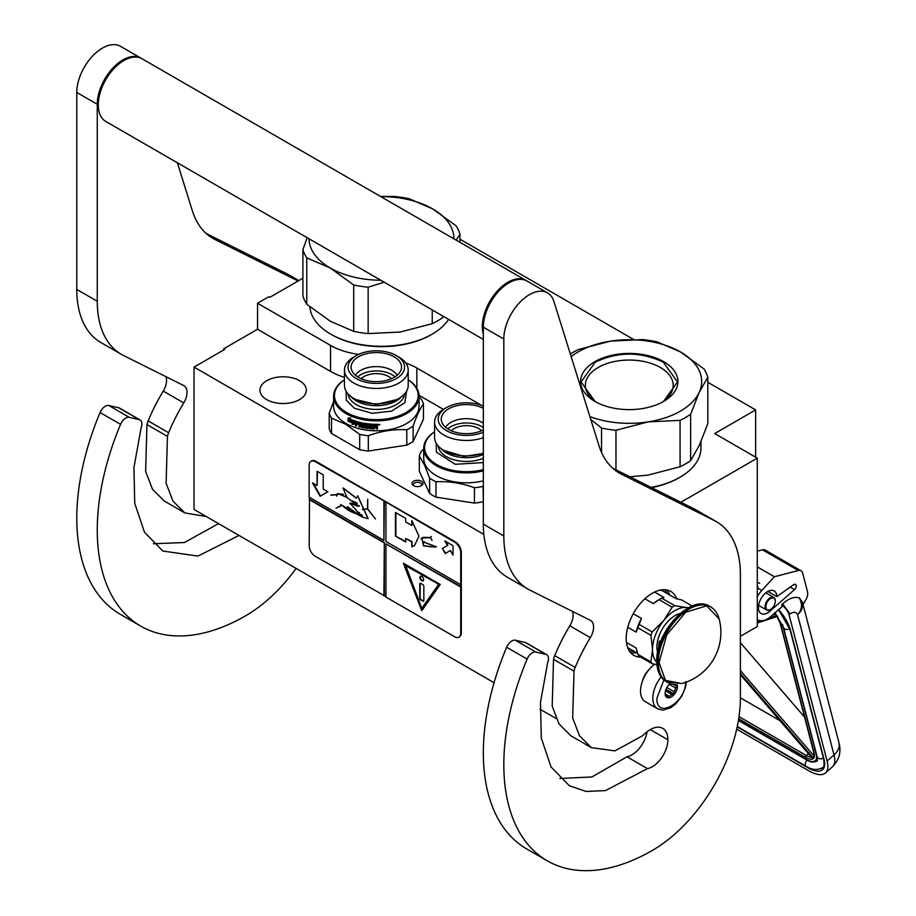 <?xml version="1.0" encoding="UTF-8"?>
<svg xmlns="http://www.w3.org/2000/svg" width="916" height="916" viewBox="0 0 916 916"><rect width="100%" height="100%" fill="white"/><g stroke="black" fill="none" stroke-linecap="round" stroke-linejoin="round"><path stroke-width="1.37" d="M680.886 502.254L757.28 458.149L757.28 626.533L740.38 636.288M707.805 382.281L755.643 409.899L714.686 433.554L757.28 458.149M459.981 239.202L633.483 339.378M302.91 278.224L269.819 297.334L268.8 296.738L257.533 303.242L330.527 345.389A57.926 33.445 0 0 0 356.496 354.045L358.66 354.377M405.765 363.022A57.926 33.445 180 0 1 416.837 368.014L481.404 405.296M755.643 409.899L755.643 457.199M223.744 349.946L223.744 348.767L257.533 329.256L330.527 371.404A57.926 33.445 180 0 0 344.462 377.335M257.533 303.242L257.533 329.256M419.024 395.3L443.413 409.372M556.138 718.522L539.993 709.202M494.067 682.695L194.043 509.468L194.043 367.098L224.764 349.362L223.744 348.767M194.043 367.098L483.854 534.417M412.166 484.278A5.507 3.172 180 0 1 416.059 480.396A5.507 3.172 180 0 1 422.803 482.64A5.507 3.172 180 0 1 421.371 485.709A5.507 3.172 180 0 1 413.597 485.709A5.507 3.172 180 0 1 412.166 484.278M299.521 399.616A23.175 13.374 180 0 1 274.262 402.513A23.175 13.374 180 0 1 259.961 390.159A23.175 13.374 180 0 1 266.751 380.701A23.175 13.374 180 0 1 291.998 377.793A23.175 13.374 180 0 1 306.31 390.159A23.175 13.374 180 0 1 299.521 399.616M420.788 486.007A4.053 2.336 180 0 0 421.543 484.644A4.053 2.336 180 0 0 421.394 484.037A4.053 2.336 0 0 0 416.952 482.32A4.053 2.336 0 0 0 413.425 484.644A4.053 2.336 0 0 0 413.563 485.251A4.053 2.336 180 0 0 414.181 486.007M686.393 682.065L685.58 686.989L681.847 696.057L675.928 703.74L670.73 707.759L662.852 710.14L657.631 708.801L645.333 701.713A23.175 13.374 -60 0 1 640.536 691.099A23.175 13.374 120 0 1 654.642 664.226M685.592 681.641C686.485 702.492 656.039 720.068 656.921 698.198L663.905 679.958M677.096 684.344A8.691 5.015 -60 0 1 677.405 686.37A8.691 5.015 -60 0 1 671.256 697.019A8.691 5.015 -60 0 1 665.119 693.469A8.691 5.015 -60 0 1 670.214 683.531M675.413 684.389A7.534 4.351 120 0 1 675.607 684.973L676.935 686.37L675.607 687.962A7.534 4.351 -60 0 1 674.142 691.729L673.981 693.996L671.909 694.511A7.534 4.351 -60 0 1 668.978 696.206L668.073 697.408L666.733 696A7.534 4.351 -60 0 1 666.676 695.965A7.534 4.351 -60 0 1 665.279 693.927L665.119 693.194M675.607 684.973L674.531 684.344M676.935 686.37L673.214 684.218M675.607 687.962L669.31 684.321M674.142 691.729L666.859 687.515M671.909 694.511L665.485 690.813M668.978 696.206L665.325 694.088M673.981 693.996L665.966 689.359M736.693 729.17L808.713 770.745A34.762 14.347 -131.3 0 0 825.453 772.978A34.762 14.347 -131.3 0 0 827.091 761.059L834.018 754.967L797.561 614.693C796.107 611.762 793.611 611.51 790.061 613.949L782.665 603.884L781.669 604.755L782.149 606.587L771.249 616.17A20.278 11.702 120 0 1 757.486 619.8L757.28 619.674A20.278 11.702 120 0 0 757.486 619.8M790.061 613.949L789.077 614.819L827.091 761.059M789.077 614.819A10.133 4.191 -131.3 0 0 781.669 604.755M802.485 602.339L803.057 604.549L805.908 599.671A8.691 5.015 120 0 0 807.534 591.885L802.645 573.072A8.691 5.015 120 0 0 801.042 570.771A8.691 5.015 120 0 0 798.328 570.519L762.49 549.829L757.28 551.18M762.49 549.829A8.691 5.015 -60 0 1 765.203 550.081L801.042 570.771M796.141 585.496A3.183 1.843 -60 0 1 794.527 589.595L769.955 611.19A13.03 7.523 -60 0 1 761.104 613.525A13.03 7.523 -60 0 1 761.104 598.48A13.03 7.523 -60 0 1 774.146 590.946A13.03 7.523 -60 0 1 776.837 596.591L793.622 584.683A3.183 1.843 -60 0 1 795.477 584.362A3.183 1.843 -60 0 1 796.061 585.198L794.183 584.362M798.328 570.519L774.386 576.736L761.803 590.477A20.278 11.702 120 0 0 757.28 596.74M782.665 603.884C788.848 598.297 794.424 596.327 799.37 597.988L802.427 602.121A18.824 18.824 0 0 1 802.473 602.27A18.824 13.259 -14.6 0 0 802.45 602.19M774.386 576.736L757.28 566.867M776.837 596.591L767.917 591.438M838.93 742.544C841.449 751.738 839.274 759.856 832.392 766.887A34.762 14.347 -131.3 0 0 834.018 754.967A18.824 13.259 -14.6 0 0 838.93 742.544L802.473 602.27A18.824 13.259 -14.6 0 1 797.561 614.693C802.095 609.907 802.702 604.342 799.37 597.988M774.844 612.518L775.428 614.281L774.478 613.331M812.435 757.097L812.469 758.391L740.38 674.76M814.175 753.021L780.547 623.693A1.443 1.019 -14.6 0 1 780.146 623.189L813.763 752.517A1.443 1.019 -14.6 0 0 814.175 753.021A15.927 6.572 -131.3 0 1 813.58 758.333L813.969 755.895M777.661 616.228L776.505 615.712L777.661 616.228M740.38 697.82L779.94 720.652M804.557 717.102L740.38 642.654M775.302 601.228A6.664 3.847 -60 0 0 771.982 597.953A6.664 3.847 -60 0 0 766.703 603.129A6.664 3.847 120 0 0 766.429 608.9A6.664 3.847 120 0 0 770.596 609.392A6.664 3.847 120 0 0 774.489 604.778A6.664 3.847 -60 0 0 775.302 601.228L775.302 600.759A7.236 4.179 -60 0 1 775.302 600.999M775.302 600.759A7.236 4.179 -60 0 0 773.802 597.45A7.236 4.179 -60 0 0 765.959 602.82A7.236 4.179 120 0 0 766.566 609.987A7.236 4.179 120 0 0 770.184 609.632A7.236 4.179 120 0 0 770.39 609.506M570.336 354A79.658 45.983 0 0 1 572.947 352.42A79.658 45.983 0 0 1 578.477 349.511L610.537 341.141L642.585 339.596A79.658 45.983 180 0 1 657.012 341.828L680.428 351.927A72.41 41.804 180 0 0 610.537 341.141A72.41 41.804 0 0 0 578.065 351.962A72.41 41.804 0 0 0 571.149 356.587M589.904 416.608A72.41 41.804 0 0 0 648.013 421.91L680.073 420.364A79.658 45.983 0 0 0 685.592 417.456A79.658 45.983 0 0 0 690.63 414.261L690.63 460.645L699.217 445.554L707.805 423.639L707.805 377.255A79.658 45.983 180 0 0 703.946 368.919L680.531 351.984A72.41 41.804 180 0 1 699.217 392.346L707.805 377.255M629.899 476.789L648.013 475.118L680.073 466.748A79.658 45.983 0 0 0 685.592 463.84A79.658 45.983 0 0 0 690.63 460.645M651.574 487.621A70.246 40.556 0 0 0 678.939 477.843L679.97 477.247A71.688 41.392 0 0 1 651.139 487.392M700.958 441.649L700.958 447.981A71.688 41.392 180 0 1 679.97 477.247L678.939 477.831A70.246 40.556 180 0 1 678.939 477.843M590.797 419.471L601.537 428.047L601.537 452.424M596.625 402.353A43.911 25.35 0 0 1 585.358 385.396A43.911 25.35 0 0 1 598.217 367.476A43.911 25.35 180 0 1 646.078 361.98A43.911 25.35 180 0 1 673.191 385.396A43.911 25.35 180 0 1 661.913 402.353M601.537 428.047A79.658 45.983 0 0 0 615.964 430.28L615.964 469.828M690.63 414.261L699.217 392.346A72.41 41.804 0 0 1 648.013 421.91L615.964 430.28M594.862 361.66A48.663 28.098 0 0 0 594.862 401.391A48.663 28.098 0 0 0 663.676 401.391A48.663 28.098 180 0 1 663.676 401.391A48.663 28.098 180 0 0 663.676 361.66A48.663 28.098 180 0 0 594.862 361.66M680.073 420.364L680.073 466.748M595.034 401.483L581.076 381.903L595.194 362.221C617.911 351.446 640.628 351.446 663.356 362.221L677.474 381.903L663.516 401.483M353.702 331.352L353.702 284.968L330.195 267.976L306.78 257.865L306.78 304.261L330.287 321.241L353.702 331.352A79.658 45.983 0 0 0 368.14 333.584L400.189 332.039L432.238 323.669A79.658 45.983 0 0 0 437.768 320.76A79.658 45.983 0 0 0 442.806 317.566L443.573 316.467M442.806 316.02L442.806 317.566M330.756 334.168L331.775 334.752A70.246 40.556 0 0 0 431.115 334.752L432.134 334.168A71.688 41.392 0 0 1 330.756 334.168A71.688 41.392 0 0 1 309.837 306.826M448.611 319.375A71.688 41.392 180 0 1 432.134 334.168L431.115 334.752M307.215 237.736L302.91 249.541L302.91 295.925A79.658 45.983 0 0 0 306.78 304.261M380.838 196.631A72.41 41.804 180 0 1 432.604 208.848L409.189 198.749A79.658 45.983 180 0 0 394.762 196.516L380.426 196.402M432.604 208.848L456.111 225.84A79.658 45.983 180 0 1 459.981 234.164L459.981 242.328M302.91 249.541A79.658 45.983 0 0 0 306.78 257.865M353.702 284.968A79.658 45.983 0 0 0 368.14 287.2L368.14 333.584M384.193 282.185L368.14 287.2M330.287 268.033A72.41 41.804 0 0 0 380.838 280.25M432.695 208.905A72.41 41.804 180 0 1 453.855 238.79M309.035 238.79A72.41 41.804 0 0 0 330.195 267.976M456.145 240.106L459.981 234.164M432.238 309.929L432.238 323.669M483.339 406.063A28.236 16.305 0 0 0 446.47 407.597L443.916 409.074A31.865 18.4 0 0 0 434.585 422.081A31.865 18.4 0 0 0 435.673 426.845A31.865 18.4 180 0 0 483.339 437.676M446.47 407.597A28.236 16.305 0 0 0 439.165 423.341A28.236 16.305 180 0 0 483.339 432.192M483.339 427.532A22.018 12.71 0 0 0 460.748 423.41A22.018 12.71 180 0 0 447.81 428.917M483.339 423.215A22.018 12.71 0 0 0 460.748 419.093A22.018 12.71 180 0 0 445.588 427.291M481.587 430.76A17.381 10.03 0 0 0 461.95 425.986A17.381 10.03 180 0 0 451.302 430.76M483.339 429.925A25.201 14.553 180 0 1 472.965 433.176A25.201 14.553 180 0 1 441.535 421.314A25.201 14.553 180 0 1 459.924 405.078A25.201 14.553 180 0 1 483.339 408.33M483.339 453.054A31.865 18.4 180 0 1 443.916 450.466A31.865 18.4 180 0 1 435.673 442.21A31.865 18.4 0 0 1 434.585 437.459L434.585 422.081M436.199 443.241L436.371 452.16L455.252 464.286L483.339 462.603M434.585 431.837A41.85 24.16 0 0 0 426.02 453.764A41.85 24.16 180 0 0 483.339 469.61M434.585 431.78A42.72 24.663 0 0 0 423.719 448.21A42.72 24.663 0 0 0 425.173 454.599A42.72 24.663 180 0 0 483.339 470.87M483.339 480.808A42.72 24.663 180 0 1 425.173 464.538A42.72 24.663 0 0 1 423.719 458.149L423.719 448.21M429.627 493.484L419.322 471.271L419.322 455.928L424.474 464.985L429.627 478.129L429.627 493.484A47.792 27.595 180 0 0 435.97 497.136L435.97 481.793C448.794 481.072 461.607 483.053 474.431 487.747L474.431 503.09L435.97 497.136M483.339 501.602L483.087 486.407A47.792 27.595 180 0 1 474.431 487.747M483.087 501.75A47.792 27.595 180 0 1 474.431 503.09M423.719 449.195L421.646 450.924A47.792 27.595 0 0 0 419.322 455.928M435.97 481.793A47.792 27.595 180 0 1 429.627 478.129M356.358 355.568A28.236 16.305 180 0 1 396.296 355.568A28.236 16.305 -0 0 1 396.296 378.629A28.236 16.305 -0 0 1 356.358 378.629A28.236 16.305 180 0 1 356.358 355.568L353.794 357.045A31.865 18.4 180 0 0 344.462 370.053A31.865 18.4 180 0 0 353.794 383.06A31.865 18.4 0 0 0 388.521 387.044A31.865 18.4 0 0 0 408.192 370.053A31.865 18.4 0 0 0 398.861 357.045L396.296 355.568L398.861 357.045M394.968 376.888A22.018 12.71 180 0 0 360.755 374.667A22.018 12.71 0 0 0 357.687 376.888M397.178 375.262A22.018 12.71 180 0 0 360.755 370.35A22.018 12.71 0 0 0 355.477 375.262M391.464 378.732A17.381 10.03 180 0 0 364.041 376.556A17.381 10.03 0 0 0 361.19 378.732M358.511 356.805A25.201 14.553 180 0 1 387.697 354.114A25.201 14.553 180 0 1 401.242 369.285A25.201 14.553 180 0 1 394.143 377.381A25.201 14.553 180 0 1 368.461 380.919A25.201 14.553 180 0 1 351.412 369.285A25.201 14.553 180 0 1 358.511 356.805M353.794 398.437L355.751 399.559L376.327 404.483L396.891 399.559L398.861 398.437A31.865 18.4 0 0 1 353.794 398.437A31.865 18.4 180 0 1 344.462 385.43L344.462 370.053M398.861 398.437A31.865 18.4 0 0 0 408.192 385.43L408.192 370.053M346.076 391.212L346.34 400.315L354.309 408.192L372.091 413.288L391.601 411.147L404.895 402.628L406.578 391.212M344.462 379.808A41.85 24.16 180 0 0 346.729 412.566A41.85 24.16 0 0 0 404.712 413.231A41.85 24.16 0 0 0 408.192 379.808M344.462 379.751A42.72 24.663 180 0 0 333.607 396.181A42.72 24.663 180 0 0 346.111 413.631A42.72 24.663 0 0 0 392.678 418.978A42.72 24.663 0 0 0 419.047 396.181A42.72 24.663 0 0 0 408.192 379.751M419.047 396.181L419.047 406.12A42.72 24.663 0 0 1 392.678 428.906A42.72 24.663 0 0 1 346.111 423.558A42.72 24.663 180 0 1 333.607 406.12L333.607 396.181M333.607 401.643L329.21 413.116L329.21 428.47A47.792 27.595 180 0 0 331.523 433.463L359.679 449.722A47.792 27.595 0 0 0 368.335 451.061L406.807 445.107A47.792 27.595 0 0 0 413.139 441.455L423.444 419.242L423.444 403.899A47.792 27.595 0 0 0 421.131 398.895L419.047 397.166M331.523 433.463L331.523 418.12A47.792 27.595 180 0 1 329.21 413.116M331.523 418.12L345.607 424.2L359.679 434.379A47.792 27.595 -0 0 0 368.335 435.718C381.159 431.024 393.983 429.043 406.807 429.764A47.792 27.595 0 0 0 413.139 426.1C416.574 415.99 420.009 408.593 423.444 403.899M359.679 449.722L359.679 434.379M368.335 451.061L368.335 435.718M406.807 445.107L406.807 429.764M413.139 441.455L413.139 426.1M349.408 419.94L349.03 420.204A42.72 24.663 0 0 0 353.805 422.184L354.801 420.925L354.801 423.925L352.03 424.417L355.099 423.639M353.805 422.184L355.099 420.639M348.584 420.982A42.147 24.331 0 0 0 353.233 423.02L352.362 424.142M352.03 424.417L353.233 423.02M348.206 421.234A42.72 24.663 0 0 0 352.912 423.295M348.401 420.662L348.401 418.085M348.939 419.986A42.72 24.663 0 0 0 353.713 421.99L354.595 420.856A42.72 24.663 0 0 1 349.775 418.944L350.656 417.845L348.023 418.12L348.023 421.142L349.317 419.734A42.147 24.331 0 0 0 353.954 421.681M373.625 428.012L373.625 428.012A42.72 24.663 0 0 1 370.533 427.841L370.442 426.329A42.147 24.331 0 0 0 372.365 426.467M370.362 426.661A42.72 24.663 0 0 0 372.365 426.799L372.365 425.929A42.72 24.663 0 0 1 370.362 425.791L370.533 424.932A42.72 24.663 0 0 0 372.904 425.081L372.904 424.2A42.72 24.663 0 0 1 363.286 423.1L363.286 423.1M362.862 425.287L363.045 423.123L362.862 425.287L363.469 425.413A42.147 24.331 0 0 0 365.335 425.734L365.347 427.096L365.335 425.734M363.286 425.734A42.72 24.663 0 0 0 365.186 426.055M355.671 421.223L355.385 425.78L355.786 421.245A42.72 24.663 0 0 0 361.717 422.791L362.301 426.696A42.72 24.663 0 0 0 365.186 427.211L365.347 427.096M355.671 425.482A42.147 24.331 0 0 0 356.335 425.7M355.385 425.78A42.72 24.663 0 0 0 356.335 426.077L356.61 423.742A42.147 24.331 0 0 0 358.591 424.314M356.335 424.039A42.72 24.663 0 0 0 358.591 424.68L358.591 423.81A42.72 24.663 0 0 1 356.335 423.169L356.335 422.436M356.759 422.047L356.759 422.047A42.147 24.331 0 0 0 359.221 422.734L358.98 423.032A42.72 24.663 0 0 1 356.496 422.345L356.759 422.047M358.98 423.032L358.98 426.822L359.221 422.734M359.221 426.512A42.147 24.331 0 0 0 359.977 426.696M358.98 426.822A42.72 24.663 0 0 0 359.977 427.062L360.194 424.715A42.147 24.331 0 0 0 361.499 425.013L361.293 425.333A42.72 24.663 0 0 1 359.977 425.024M366.56 427.577L366.125 427.887A42.147 24.331 0 0 1 361.912 427.142L361.293 426.993L361.499 425.013M361.293 426.993L361.293 425.333M361.717 427.451A42.72 24.663 0 0 0 365.988 428.207L366.125 427.887M366.423 427.898L365.988 425.299A42.72 24.663 0 0 1 364.076 425.001L363.915 424.234M367.087 424.577L367.213 424.245A42.147 24.331 0 0 1 364.247 423.799L364.076 424.119A42.72 24.663 0 0 0 367.087 424.577L367.213 428.035L367.213 424.245M367.087 428.356A42.72 24.663 0 0 0 368.152 428.482L368.266 424.371A42.147 24.331 0 0 0 369.32 424.486L369.766 428.31A42.147 24.331 0 0 0 374.278 428.574L374.255 428.917A42.72 24.663 0 0 1 369.675 428.642L369.32 424.486M374.736 426.558A42.147 24.331 0 0 0 375.858 426.57L375.846 426.902A42.72 24.663 0 0 1 374.724 426.89L374.736 426.558M376.327 428.608A42.147 24.331 0 0 0 377.461 428.596L377.472 428.928A42.72 24.663 0 0 1 376.327 428.94L375.846 426.902M377.461 425.619L376.762 426.501L377.472 427.039L376.751 426.169L377.461 424.555M373.808 427.898L373.808 424.234A42.72 24.663 0 0 0 376.991 424.28L377.472 424.635L376.991 424.28M378.686 424.303L378.846 424.91M379.785 424.452L378.228 424.509M379.819 424.726L378.251 424.852L379.819 424.692M377.472 425.951L377.472 424.635M377.472 428.928L377.472 427.039M374.255 428.917L374.724 426.89M368.152 424.703A42.72 24.663 0 0 0 369.217 424.818M372.904 424.738A42.147 24.331 0 0 1 370.614 424.6L370.362 425.058M360.354 423.009L360.137 423.318A42.72 24.663 0 0 0 361.133 423.547L361.339 423.226A42.147 24.331 0 0 1 360.354 423.009L360.045 423.318M360.137 423.318L359.977 424.154A42.72 24.663 0 0 0 361.293 424.452L361.133 423.547M361.293 424.452L361.339 423.226M376.144 425.161L376.144 424.818A42.147 24.331 0 0 1 374.736 424.806L374.724 425.139A42.72 24.663 0 0 0 376.144 425.161L376.144 424.818M376.327 425.299L376.327 426.032A42.72 24.663 0 0 1 374.724 426.02L374.724 425.139M373.843 427.543L373.843 424.245M367.213 428.035A42.147 24.331 0 0 0 368.152 428.15M377.461 428.596L377.461 426.936M483.339 339.424L105.787 121.45A36.205 20.908 -60 0 1 98.287 104.871A36.205 20.908 120 0 1 114.099 68.437A36.205 20.908 120 0 1 141.991 58.738L526.024 280.456A36.205 20.908 120 0 0 498.121 290.154A36.205 20.908 120 0 0 482.32 326.588A36.205 20.908 -60 0 0 483.339 334.283M647.463 768.627L605.43 790.611L586.091 791.435L569.386 785.768L551.043 766.932L541.299 738.056L540.486 702.297L547.676 662.612A8.691 5.015 120 0 0 546.68 654.688A8.691 5.015 120 0 0 545.856 654.368L535.814 652.043A8.691 5.015 120 0 0 527.112 659.073A209.993 121.244 120 0 0 547.321 860.845A209.993 121.244 120 0 0 652.318 850.449A124.553 71.906 120 0 0 740.38 697.9L740.38 574.698A115.863 66.891 120 0 0 716.392 521.662A115.863 66.891 120 0 0 714.331 520.551L621.437 474.167A115.863 66.891 -60 0 1 619.376 473.057A115.863 66.891 -60 0 1 598.961 445.611L553.905 301.444A36.205 20.908 120 0 0 547.528 292.868A36.205 20.908 120 0 0 519.624 302.566A36.205 20.908 120 0 0 503.823 339.012L503.823 535.975A115.863 66.891 120 0 0 527.822 589.011A115.863 66.891 120 0 0 529.872 590.122L590.328 620.315A14.484 8.358 -60 0 1 590.591 620.453A14.484 8.358 -60 0 1 590.316 637.639A128.893 74.414 120 0 0 575.179 667.455A14.484 8.358 120 0 0 574.011 671.142L572.672 717.995L579.519 735.834L591.393 747.639L614.957 750.88L642.517 735.8L645.482 733.121A24.915 14.381 120 0 1 662.726 728.357A24.915 14.381 120 0 1 667.878 739.762A22.018 12.71 120 0 1 652.318 766.726A22.018 12.71 120 0 1 647.463 768.627L626.991 756.799A22.018 12.71 120 0 0 631.834 754.899A22.018 12.71 120 0 0 647.074 731.769M545.856 654.368L525.372 642.54L515.342 640.227A8.691 5.015 -60 0 0 506.628 647.246A209.993 121.244 120 0 0 526.837 849.018L547.321 860.845M525.372 642.54A8.691 5.015 -60 0 1 526.196 642.86L546.68 654.688M559.871 778.463L591.873 776.974L626.991 756.799M572.408 611.361A14.484 8.358 120 0 1 569.832 625.811A128.893 74.414 120 0 0 554.695 655.627A14.484 8.358 -60 0 0 553.527 659.325L552.188 706.133L559.035 723.983L570.92 735.811L591.393 747.639M527.822 589.011L507.338 577.195A115.863 66.891 -60 0 1 483.339 524.147L483.339 327.184L503.823 339.012M547.528 292.868L527.043 281.052A36.205 20.908 120 0 0 499.151 290.75A36.205 20.908 120 0 0 483.339 327.184M714.331 520.551L693.847 508.735L612.747 468.225M693.847 508.735A115.863 66.891 -60 0 1 695.908 509.834L716.392 521.662M649.101 669.539A14.564 8.416 120 0 0 642.528 680.909M676.798 598.766A36.926 21.32 120 0 0 670.775 591.415A36.926 21.32 120 0 0 652.318 593.247A36.926 21.32 120 0 0 628.193 625.788A36.926 21.32 120 0 0 633.849 655.387A36.926 21.32 120 0 0 640.742 657.115M667.512 593.74L664.684 589.709M629.315 650.967L634.227 651.402M239.03 535.448L197.971 556.069L162.819 551.043L144.488 532.207L134.744 503.331L133.931 467.572L141.121 427.887A8.691 5.015 120 0 0 140.114 419.963A8.691 5.015 120 0 0 139.301 419.642L118.817 407.815L108.775 405.502A8.691 5.015 -60 0 0 100.073 412.521A209.993 121.244 120 0 0 120.282 614.293L140.755 626.12A209.993 121.244 120 0 0 245.751 615.724A124.553 71.906 120 0 0 296.108 568.401M118.817 407.815A8.691 5.015 -60 0 1 119.641 408.135L140.114 419.963M153.316 543.738L184.391 542.535L218.546 523.62M165.842 376.636A14.484 8.358 120 0 1 163.277 391.086A128.893 74.414 120 0 0 148.14 420.902A14.484 8.358 -60 0 0 146.972 424.6L145.633 471.408L152.48 489.259L164.353 501.086L184.837 512.914L206.283 516.544M121.267 354.286L100.783 342.47A115.863 66.891 -60 0 1 76.784 289.422L76.784 92.459L97.268 104.287L97.268 301.25A115.863 66.891 120 0 0 121.267 354.286A115.863 66.891 120 0 0 123.317 355.397L183.773 385.59A14.484 8.358 -60 0 1 184.024 385.728A14.484 8.358 -60 0 1 183.75 402.914A128.893 74.414 120 0 0 168.624 432.73A14.484 8.358 120 0 0 167.445 436.428L166.117 483.282L172.964 501.109L184.837 512.914M141.476 58.452A36.205 20.908 120 0 0 140.972 58.143L120.488 46.327A36.205 20.908 120 0 0 92.585 56.025A36.205 20.908 120 0 0 76.784 92.459M298.753 280.628L287.292 274.01L206.192 233.5M287.292 274.01A115.863 66.891 -60 0 1 289.353 275.109L298.822 280.582M139.301 419.642L129.259 417.33A8.691 5.015 120 0 0 120.557 424.348A209.993 121.244 120 0 0 140.755 626.12M140.972 58.143A36.205 20.908 120 0 0 113.069 67.853A36.205 20.908 120 0 0 97.268 104.287M298.101 281.006L214.882 239.442A115.863 66.891 -60 0 1 212.821 238.332A115.863 66.891 -60 0 1 192.406 210.886L177.372 162.773M688.637 607.652L686.313 607.491A31.865 18.4 120 0 0 675.046 610.514A31.865 18.4 120 0 0 663.779 620.498L652.226 631.971A35.77 20.656 120 0 0 650.921 635.338L652.524 649.513L650.921 661.89A35.77 20.656 120 0 0 652.226 663.745L656.967 664.638M672.149 607.193A35.77 20.656 -60 0 1 673.455 606.403A35.77 20.656 -60 0 1 674.76 605.682L661.707 598.148A35.77 20.656 120 0 0 660.402 598.869A35.77 20.656 120 0 0 659.096 599.659L672.149 607.193L663.779 620.498A31.865 18.4 120 0 0 652.524 649.513M659.989 590.156L661.947 590.522L675.882 598.572L681.63 599.934L692.198 606.026M626.441 642.414L636.139 648.013L637.88 654.356A35.77 20.656 -60 0 0 639.185 656.222L652.226 663.745M627.678 647.623L637.547 653.314M637.88 654.356L650.921 661.89M633.288 613.731L641.452 618.449L639.185 624.437A35.77 20.656 120 0 0 637.88 627.803L650.921 635.338M637.88 627.803L636.139 632.143L627.758 627.311M639.185 624.437L652.226 631.971M659.096 599.659L653.348 603.644L644.91 598.766M654.562 592.068L663.974 597.507L661.707 598.148M688.294 607.835A31.865 18.4 120 0 0 686.313 607.491L674.76 605.682M652.524 649.558A31.865 18.4 120 0 0 656.829 662.348M680.107 613.514A25.637 14.805 120 0 0 656.921 646.994A25.637 14.805 -60 0 0 657.642 652.421M641.452 618.449A33.308 19.236 120 0 0 636.139 632.143M660.402 598.869L658.661 599.865A33.308 19.236 120 0 0 653.348 603.644M719.14 618.907A53.002 53.002 0 0 1 681.836 683.531L665.44 680.416L659.085 662.566L666.688 634.914L685.695 612.243L706.66 605.854L719.152 618.941C717.697 613.422 714.892 609.438 710.747 606.976A43.453 25.087 -60 0 1 715.35 611.109M660.642 641.795L659.383 641.074A23.896 13.797 120 0 0 658.764 646.639A23.896 13.797 120 0 0 658.787 647.486M659.383 641.074L659.383 645.448M660.573 641.979A2.897 1.672 -120 0 0 659.978 642.105A2.897 1.672 -120 0 0 659.383 643.433A2.897 1.672 -120 0 0 659.623 644.692M660.196 642.013A2.897 1.672 -120 0 0 659.875 643.925M459.202 636.941A8.691 5.015 -120 0 0 459.523 636.78A8.691 5.015 -120 0 0 461.32 632.807L461.32 552.394A8.691 5.015 -120 0 0 455.183 541.757L315.905 461.343A8.691 5.015 -120 0 0 311.566 460.908A8.691 5.015 -120 0 0 311.268 461.103M460.714 587.042L385.957 543.875L385.957 597.095L454.565 636.712A8.691 5.015 -120 0 0 458.916 637.135A8.691 5.015 -120 0 0 460.714 633.162L460.714 552.749A8.691 5.015 -120 0 0 454.565 542.112L384.319 501.075L383.907 540.337L309.15 497.17L309.15 465.248A8.691 5.015 -120 0 1 310.948 461.263L311.566 460.908M309.551 497.411L309.15 545.65A8.691 5.015 -120 0 0 315.287 556.298L385.957 596.625M384.319 501.075L315.287 461.698A8.691 5.015 -120 0 0 310.948 461.263M453.008 555.13L453.008 545.673L444.821 540.944L447.466 545.524L442.348 548.478L445.245 553.504L450.363 550.539L453.008 555.13M414.57 545.524L418.955 536.123L411.845 520.597L411.845 525.452L405.696 521.902L405.696 518.353L395.46 512.445L395.46 536.089L405.696 542.009L405.696 538.459L411.845 542.009L411.845 546.852L413.998 545.879M414.169 545.776L411.845 546.852M436.417 546.806L423.066 541.814L423.49 545.776L421.887 538.024L430.451 537.669L432.066 540.486L430.612 537.669L431.138 536.501L430.417 537.497L423.81 537.349L421.772 537.875L423.581 545.936L423.158 541.974L436.417 546.806L433.623 547.241M423.696 545.799L431.127 546.841L423.696 545.799M385.957 502.495L385.957 541.516L460.714 584.671M385.957 543.875L461.114 586.801M421.795 610.697L440.23 584.465L403.361 563.18L421.795 610.697M309.551 499.3L384.319 542.467L384.319 595.675M383.907 595.915L384.319 542.467M309.15 499.541L383.907 542.696M312.448 482.869L320.153 496.232L327.871 491.778L323.233 489.11L323.233 474.854L317.073 471.293L317.073 485.549L312.448 482.869M355.488 513.487C351.103 512.159 346.58 509.433 341.943 505.311L361.957 516.899L368.072 518.731L357.595 495.854L356.244 498.201L342.996 488.01L346.992 497.502L358.854 506.33L350.198 503.342L361.957 516.899M361.946 514.952L360.08 514.162L359.931 515.616L347.382 506.685L354.011 512.445L340.752 504.579M356.793 502.93L357 505.987L350.29 502.953L349.878 503.743M357.229 511.849L359.358 512.536M346.946 497.136L337.844 493.484L336.79 494.56L330.768 495.029L336.676 494.777L336.527 496.14L337.993 493.735L346.981 497.411M351.813 500.8L355.774 502.369M368.186 518.662L357.698 495.808M356.347 498.121L343.248 488.056M339.607 506.857L341.462 505.277L336.012 508.231L341.714 505.437M339.458 506.605L336.012 508.231M362.427 509.342L367.591 509.078L375.468 518.983L367.705 508.941L367.705 499.174L367.488 508.815L362.427 509.342M383.907 501.315L383.907 540.337M450.363 550.539L453.008 554.18M442.348 548.478L445.645 553.264M447.466 545.524L442.749 548.249M445.634 541.413L447.878 545.295M395.46 536.089L405.696 541.528M395.861 512.674L395.861 535.86M411.845 525.452L412.246 521.181M411.845 542.009L412.246 546.612M405.696 538.459L412.246 541.768M421.887 537.818L421.062 538.917M423.272 541.928L424.52 541.814M431.344 546.68L432.272 546.76M430.417 537.497L431.23 536.558M423.879 537.52L430.646 537.555M421.99 537.967L424.074 537.406M423.902 545.673L430.932 546.669M404.013 563.558L422.116 610.228M313.261 483.35L320.566 495.991M317.073 485.549L317.486 471.534M355.648 513.395L354.011 512.445M357.229 514.334L362.404 516.67M358.969 506.262L350.416 503.216L353.072 503.399M356.61 505.804L359.038 506.205M337.89 493.461L336.561 495.9M337.993 493.735L343.328 494.262M359.312 505.712L357.194 506.056L357.057 503.09M362.267 515.41L360.16 515.697L360.228 514.414L362.141 515.33M360.16 514.128L359.999 515.239M356.954 502.827L357.171 505.884M331.1 495.201L336.848 494.686M362.496 509.605L367.705 508.872M405.548 565.149L438.867 584.385L421.795 608.327L405.548 565.149M360.309 514.38L361.969 514.975M405.135 565.39L438.867 584.385M438.455 584.626L421.795 608.327M423.639 579.645A2.611 1.5 -120 0 0 422.505 577.023A2.611 1.5 -120 0 0 420.49 576.324A2.611 1.5 -120 0 0 419.952 577.515A2.611 1.5 -120 0 0 421.085 580.137A2.611 1.5 -120 0 0 423.1 580.836A2.611 1.5 -120 0 0 423.639 579.645M422.814 601.136A1.443 0.836 -120 0 0 423.547 601.217A1.443 0.836 -120 0 0 423.845 600.553L423.845 586.355A1.443 0.836 -120 0 0 422.814 584.591L420.776 583.4A1.443 0.836 -120 0 0 420.043 583.332A1.443 0.836 -120 0 0 419.746 583.996L419.746 598.182A1.443 0.836 -120 0 0 420.776 599.957L423.226 600.907A1.443 0.836 -120 0 0 423.719 601.045M420.707 576.233A2.611 1.5 -120 0 0 420.364 577.275A2.611 1.5 -120 0 0 421.371 579.759A2.611 1.5 -120 0 0 423.284 580.687M420.284 583.263A1.443 0.836 -120 0 0 420.158 583.755L420.158 597.953A1.443 0.836 -120 0 0 421.177 599.717L423.226 600.907M330.527 345.389L330.527 371.404M356.496 354.045L356.496 355.488M416.837 388.35L416.837 368.014M657.631 708.801A23.175 13.374 -60 0 1 652.822 698.198A23.175 13.374 -60 0 1 661.134 676.935M778.669 609.644A30.411 12.561 48.7 0 1 790.393 629.956L824.011 759.284A30.411 12.561 48.7 0 1 807.935 767.768L737.185 726.915M790.393 629.956A1.443 1.019 165.4 0 1 789.981 629.452L778.566 609.735M824.011 759.284A1.443 1.019 165.4 0 1 823.61 758.78L789.981 629.452M823.61 758.78C824.446 764.322 824.125 767.31 822.625 767.757A28.969 11.954 48.7 0 1 820.908 768.753M761.803 590.477L757.28 587.866M769.955 611.19L768.387 610.285M790.21 587.11L794.527 589.595M794.447 584.271L796.061 585.198M816.488 754.326A1.443 1.019 165.4 0 1 816.213 754.212A18.824 7.775 48.7 0 1 806.263 759.456L738.433 720.297M807.019 759.868A1.443 0.836 -60 0 1 806.538 759.845A1.443 0.836 -60 0 1 806.263 759.456M782.493 624.483A18.824 7.775 48.7 0 1 782.596 624.872L816.213 754.212M774.57 613.239A15.927 6.572 -131.3 0 1 775.428 614.281L772.177 615.346M757.921 620.029L757.28 620.235M740.38 674.565L812.996 758.803A15.927 6.572 -131.3 0 1 805.748 757.463L738.685 718.751M813.58 758.333L740.38 673.42M757.28 622.021L761.173 620.75M768.226 618.426L776.505 615.712A15.927 6.572 -131.3 0 1 780.547 623.693M739.006 716.644L806.481 755.597A1.443 0.836 120 0 0 805.748 757.463M808.519 753.811L806.481 755.597A14.484 5.977 -131.3 0 0 811.462 757.223M813.9 755.826L740.38 670.535M775.016 612.85L783.512 627.449A4.328 3.046 -14.6 0 0 789.798 628.788M783.512 627.449L817.129 756.776A4.328 3.046 -14.6 0 0 823.427 758.116M807.007 760.108A4.328 2.496 120 0 0 806.137 766.303L737.265 726.537M443.916 450.466L464.034 456.454L483.339 453.386M441.146 448.634A28.236 16.305 -0 0 0 483.339 454.45M438.249 446.012A28.236 16.305 0 0 0 439.165 449.367A28.236 16.305 0 0 0 483.339 458.206M351.023 396.605A28.236 16.305 0 0 0 356.358 400.887A28.236 16.305 0 0 0 401.62 396.605M348.126 393.983A28.236 16.305 0 0 0 356.358 404.643A28.236 16.305 0 0 0 386.426 408.341A28.236 16.305 0 0 0 404.529 393.983M535.814 652.043L515.342 640.227M667.878 739.762L650.268 729.594M553.527 659.325L574.011 671.142M554.695 655.627L575.179 667.455M569.832 625.811L590.316 637.639M503.823 535.975L483.339 524.147M617.395 471.832L621.437 474.167M527.112 659.073L506.628 647.246M630.62 652.707A36.926 21.32 120 0 0 636.494 652.707M669.791 595.045A36.926 21.32 120 0 0 666.848 589.961M129.259 417.33L108.775 405.502M146.972 424.6L167.445 436.428M148.14 420.902L168.624 432.73M163.277 391.086L183.75 402.914M97.268 301.25L76.784 289.422M210.84 237.107L214.882 239.442M120.557 424.348L100.073 412.521M673.18 684.138A43.453 25.087 -60 0 1 667.306 682.225A43.453 25.087 -60 0 1 658.306 662.337A43.453 25.087 -60 0 1 677.268 618.609A43.453 25.087 -60 0 1 710.747 606.976L709.671 606.346A43.453 25.087 -60 0 0 676.191 617.991A43.453 25.087 -60 0 0 657.23 661.718A43.453 25.087 -60 0 0 666.23 681.607C660.024 677.737 656.887 670.913 656.806 661.123C655.547 631.697 691.042 593.717 709.671 606.346M455.183 541.757L454.565 542.112M461.32 552.394L460.714 552.749M461.32 632.807L460.714 633.162M315.905 461.343L315.287 461.698M758.185 586.767L757.28 586.366M759.707 583.32L757.28 582.255M832.392 766.887L825.453 772.978M738.399 720.503L806.538 759.845C810.282 762.318 813.866 762.662 817.278 760.887L817.255 760.898M813.74 756.192L813.763 752.517M776.928 616.548L757.28 623.006M780.146 623.189L776.699 616.205M823.015 767.39C817.679 770.482 812.057 770.116 806.137 766.303M817.129 756.776L817.29 760.898M766.566 609.987L758.585 605.384M773.802 597.45L765.822 592.835M681.87 683.519L666.23 681.607M458.916 637.135L459.523 636.78"/></g></svg>
